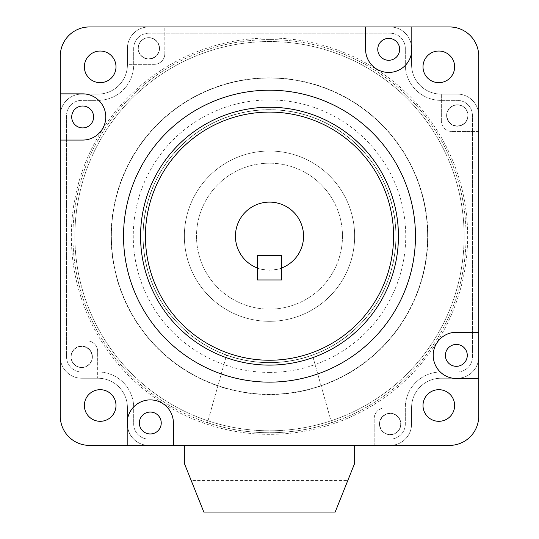 <?xml version="1.0" encoding="UTF-8"?>
<svg xmlns="http://www.w3.org/2000/svg" width="539" height="539" viewBox="0 0 539 539"><rect width="100%" height="100%" fill="white"/><g stroke="black" fill="none" stroke-linecap="round" stroke-linejoin="round"><path stroke-width="0.4" stroke-dasharray="2.69 2.02" d="M390.169 413.278A10.706 10.706 0 0 0 379.463 423.984A10.706 10.706 0 0 0 390.169 434.69A10.706 10.706 0 0 0 400.868 423.984A10.706 10.706 0 0 0 390.169 413.278A10.706 10.706 0 0 0 379.463 423.984A10.706 10.706 0 0 0 390.169 434.69A10.706 10.706 0 0 0 400.868 423.984A10.706 10.706 0 0 0 390.169 413.278A10.706 10.706 0 0 0 379.463 423.984A10.706 10.706 0 0 0 390.169 434.69A10.706 10.706 0 0 0 400.868 423.984A10.706 10.706 0 0 0 390.169 413.278A10.706 10.706 0 0 0 379.463 423.984A10.706 10.706 0 0 0 390.169 434.69A10.706 10.706 0 0 0 400.868 423.984A10.706 10.706 0 0 0 390.169 413.278M457.315 104.802A10.706 10.706 0 0 0 446.609 115.501A10.706 10.706 0 0 0 457.315 126.207A10.706 10.706 0 0 0 468.014 115.501A10.706 10.706 0 0 0 457.315 104.802A10.706 10.706 0 0 0 446.609 115.501A10.706 10.706 0 0 0 457.315 126.207A10.706 10.706 0 0 0 468.014 115.501A10.706 10.706 0 0 0 457.315 104.802A10.706 10.706 0 0 0 446.609 115.501A10.706 10.706 0 0 0 457.315 126.207A10.706 10.706 0 0 0 468.014 115.501A10.706 10.706 0 0 0 457.315 104.802A10.706 10.706 0 0 0 446.609 115.501A10.706 10.706 0 0 0 457.315 126.207A10.706 10.706 0 0 0 468.014 115.501A10.706 10.706 0 0 0 457.315 104.802M148.831 37.656A10.706 10.706 0 0 0 138.132 48.362A10.706 10.706 0 0 0 148.831 59.061A10.706 10.706 0 0 0 159.537 48.362A10.706 10.706 0 0 0 148.831 37.656A10.706 10.706 0 0 0 138.132 48.362A10.706 10.706 0 0 0 148.831 59.061A10.706 10.706 0 0 0 159.537 48.362A10.706 10.706 0 0 0 148.831 37.656A10.706 10.706 0 0 0 138.132 48.362A10.706 10.706 0 0 0 148.831 59.061A10.706 10.706 0 0 0 159.537 48.362A10.706 10.706 0 0 0 148.831 37.656A10.706 10.706 0 0 0 138.132 48.362A10.706 10.706 0 0 0 148.831 59.061A10.706 10.706 0 0 0 159.537 48.362A10.706 10.706 0 0 0 148.831 37.656M81.685 346.132A10.706 10.706 0 0 0 70.986 356.838A10.706 10.706 0 0 0 81.685 367.544A10.706 10.706 0 0 0 92.391 356.838A10.706 10.706 0 0 0 81.685 346.132A10.706 10.706 0 0 0 70.986 356.838A10.706 10.706 0 0 0 81.685 367.544A10.706 10.706 0 0 0 92.391 356.838A10.706 10.706 0 0 0 81.685 346.132A10.706 10.706 0 0 0 70.986 356.838A10.706 10.706 0 0 0 81.685 367.544A10.706 10.706 0 0 0 92.391 356.838A10.706 10.706 0 0 0 81.685 346.132A10.706 10.706 0 0 0 70.986 356.838A10.706 10.706 0 0 0 81.685 367.544A10.706 10.706 0 0 0 92.391 356.838A10.706 10.706 0 0 0 81.685 346.132M269.5 39.603A196.573 196.573 0 0 0 72.927 236.17A196.573 196.573 0 0 0 269.5 432.743A196.573 196.573 0 0 0 466.073 236.17A196.573 196.573 0 0 0 269.5 39.603A196.573 196.573 0 0 0 72.927 236.17A196.573 196.573 0 0 0 269.5 432.743A196.573 196.573 0 0 0 466.073 236.17A196.573 196.573 0 0 0 269.5 39.603M148.831 445.389A21.412 21.412 0 0 1 127.426 423.984L127.426 407.686A29.436 29.436 0 0 0 97.99 378.243L81.685 378.243L97.674 378.243L97.674 351.489A10.632 10.632 0 0 0 87.042 340.85L60.28 340.85L87.042 340.85A10.632 10.632 0 0 1 97.674 351.489L97.99 378.243A29.436 29.436 0 0 1 127.426 407.686L127.426 423.984A21.412 21.412 0 0 0 148.831 445.389L390.169 445.389A21.412 21.412 0 0 0 411.574 423.984L411.574 407.686A29.436 29.436 0 0 1 441.01 378.243L457.315 378.243A21.412 21.412 0 0 0 478.72 356.838L478.72 115.501A21.412 21.412 0 0 0 457.315 94.096L441.01 94.096A29.436 29.436 0 0 1 411.574 64.66L411.574 48.362A21.412 21.412 0 0 0 390.169 26.95L148.831 26.95A21.412 21.412 0 0 0 127.426 48.362L127.426 64.66A29.436 29.436 0 0 1 97.99 94.096L81.685 94.096A21.412 21.412 0 0 0 60.28 115.501L60.28 356.838A21.412 21.412 0 0 0 81.685 378.243L97.99 378.243A29.436 29.436 0 0 1 127.426 407.686L127.426 423.984A21.412 21.412 0 0 0 148.831 445.389L390.169 445.389A21.412 21.412 0 0 0 411.574 423.984A21.412 21.412 0 0 1 390.169 445.389A21.412 21.412 0 0 0 411.574 423.984L411.574 407.686A29.436 29.436 0 0 1 441.01 378.243L457.315 378.243A21.412 21.412 0 0 0 478.72 356.838L478.72 115.501A21.412 21.412 0 0 0 457.315 94.096A21.412 21.412 0 0 1 478.72 115.501A21.412 21.412 0 0 0 457.315 94.096L441.01 94.096A29.436 29.436 0 0 1 411.574 64.66L411.574 48.362A21.412 21.412 0 0 0 390.169 26.95L148.831 26.95A21.412 21.412 0 0 0 127.426 48.362A21.412 21.412 0 0 1 148.831 26.95A21.412 21.412 0 0 0 127.426 48.362L127.426 64.66A29.436 29.436 0 0 1 97.99 94.096L81.685 94.096A21.412 21.412 0 0 0 60.28 115.501L60.28 356.838A21.412 21.412 0 0 0 81.685 378.243A21.412 21.412 0 0 1 60.28 356.838A21.412 21.412 0 0 0 81.685 378.243L97.99 378.243A29.436 29.436 0 0 1 127.426 407.686L127.426 423.984A21.412 21.412 0 0 0 148.831 445.389L390.169 445.389A21.412 21.412 0 0 0 411.574 423.984L411.574 407.686A29.436 29.436 0 0 1 441.01 378.243L457.281 378.243A21.439 21.439 0 0 0 478.72 356.838L478.72 115.501A21.412 21.412 0 0 0 457.315 94.096L441.01 94.096A29.436 29.436 0 0 1 411.574 64.66L411.574 48.362A21.412 21.412 0 0 0 390.169 26.95L148.831 26.95A21.412 21.412 0 0 0 127.426 48.362L127.426 64.66A29.436 29.436 0 0 1 97.99 94.096L81.685 94.096A21.412 21.412 0 0 0 60.28 115.501L60.28 356.838A21.412 21.412 0 0 0 81.685 378.243L97.99 378.243A29.436 29.436 0 0 1 127.426 407.686L127.426 423.984A21.412 21.412 0 0 0 148.831 445.389L390.169 445.389A21.412 21.412 0 0 0 411.574 423.984L411.574 407.686A29.436 29.436 0 0 1 441.01 378.243L457.315 378.243A21.412 21.412 0 0 0 478.72 356.838L478.72 115.501A21.412 21.412 0 0 0 457.315 94.096L441.01 94.096A29.436 29.436 0 0 1 411.574 64.66L411.574 48.362A21.412 21.412 0 0 0 390.169 26.95L148.831 26.95A21.412 21.412 0 0 0 127.426 48.362L127.426 64.66A29.436 29.436 0 0 1 97.99 94.096L81.685 94.096A21.412 21.412 0 0 0 60.28 115.501L60.28 356.838A21.412 21.412 0 0 0 81.685 378.243L97.99 378.243A29.436 29.436 0 0 1 127.426 407.686L127.426 423.984A21.412 21.412 0 0 0 148.831 445.389L390.169 445.389A21.412 21.412 0 0 0 411.574 423.984L411.574 407.686A29.436 29.436 0 0 1 441.01 378.243L457.315 378.243A21.412 21.412 0 0 0 478.72 356.838L478.72 115.501A21.412 21.412 0 0 0 457.315 94.096L441.01 94.096A29.436 29.436 0 0 1 411.574 64.66L411.574 48.362A21.412 21.412 0 0 0 390.169 26.95L148.831 26.95A21.412 21.412 0 0 0 127.426 48.362L127.426 64.66A29.436 29.436 0 0 1 97.99 94.096L81.685 94.096A21.412 21.412 0 0 0 60.28 115.501L60.28 416.196A29.194 29.194 0 0 0 89.474 445.389L449.526 445.389A29.194 29.194 0 0 0 478.72 416.196L478.72 56.144A29.194 29.194 0 0 0 449.526 26.95L89.474 26.95A29.194 29.194 0 0 0 60.28 56.144L60.28 356.838A21.412 21.412 0 0 0 81.685 378.243L97.99 378.243A29.436 29.436 0 0 1 127.426 407.686L127.339 423.984A21.412 21.412 0 0 0 148.831 445.389L390.169 445.389A21.412 21.412 0 0 0 411.574 423.984L411.574 407.686A29.436 29.436 0 0 1 441.01 378.243L457.281 378.243A21.439 21.439 0 0 0 478.72 356.838L478.72 115.501A21.412 21.412 0 0 0 457.315 94.096L441.01 94.096A29.436 29.436 0 0 1 411.574 64.66L411.574 48.362A21.412 21.412 0 0 0 390.169 26.95L148.831 26.95A21.412 21.412 0 0 0 127.426 48.362L127.426 64.66A29.436 29.436 0 0 1 97.99 94.096L81.685 94.096A21.412 21.412 0 0 0 60.28 115.501L60.28 356.838A21.412 21.412 0 0 0 81.685 378.243L97.99 378.243A29.436 29.436 0 0 1 127.426 407.686L127.339 423.984A21.412 21.412 0 0 0 148.656 445.389L148.744 445.389M269.5 309.157A72.981 72.981 0 0 1 196.519 236.17A72.981 72.981 0 0 1 269.5 163.189A72.981 72.981 0 0 1 342.481 236.17A72.981 72.981 0 0 1 269.5 309.157A72.981 72.981 0 0 1 196.519 236.17A72.981 72.981 0 0 1 269.5 163.189A72.981 72.981 0 0 1 342.481 236.17A72.981 72.981 0 0 1 269.5 309.157M365.597 26.95L365.597 49.332A23.11 23.11 0 0 0 388.707 72.442A23.11 23.11 0 0 0 411.816 49.332L411.816 26.95M150.293 412.059A10.948 10.948 0 0 0 139.345 423.007A10.948 10.948 0 0 0 150.293 433.956A10.948 10.948 0 0 0 161.242 423.007A10.948 10.948 0 0 0 150.293 412.059M82.662 106.015A10.948 10.948 0 0 0 71.714 116.963A10.948 10.948 0 0 0 82.662 127.911A10.948 10.948 0 0 0 93.611 116.963A10.948 10.948 0 0 0 82.662 106.015M269.5 321.318A85.149 85.149 0 0 1 184.351 236.17A85.149 85.149 0 0 1 269.5 151.021A85.149 85.149 0 0 1 354.649 236.17A85.149 85.149 0 0 1 269.5 321.318A85.149 85.149 0 0 1 184.351 236.17A85.149 85.149 0 0 1 269.5 151.021A85.149 85.149 0 0 1 354.649 236.17A85.149 85.149 0 0 1 269.5 321.318M269.5 362.579A126.409 126.409 0 0 0 395.909 236.17A126.409 126.409 0 0 0 269.5 109.761A126.409 126.409 0 0 0 143.091 236.17A126.409 126.409 0 0 0 269.5 362.579A126.409 126.409 0 0 0 395.909 236.17A126.409 126.409 0 0 0 269.5 109.761A126.409 126.409 0 0 0 143.091 236.17A126.409 126.409 0 0 0 269.5 362.579M269.5 41.543A194.626 194.626 0 0 0 74.874 236.17A194.626 194.626 0 0 0 269.5 430.796A194.626 194.626 0 0 0 464.126 236.17A194.626 194.626 0 0 0 269.5 41.543A194.626 194.626 0 0 0 74.874 236.17A194.626 194.626 0 0 0 269.5 430.796A194.626 194.626 0 0 0 464.126 236.17A194.626 194.626 0 0 0 269.5 41.543M438.82 389.684A15.813 15.813 0 0 0 423.007 405.496A15.813 15.813 0 0 0 438.82 421.309A15.813 15.813 0 0 0 454.633 405.496A15.813 15.813 0 0 0 438.82 389.684M100.18 389.684A15.813 15.813 0 0 0 84.367 405.496A15.813 15.813 0 0 0 100.18 421.309A15.813 15.813 0 0 0 115.993 405.496A15.813 15.813 0 0 0 100.18 389.684M100.18 51.037A15.813 15.813 0 0 0 84.367 66.849A15.813 15.813 0 0 0 100.18 82.662A15.813 15.813 0 0 0 115.993 66.849A15.813 15.813 0 0 0 100.18 51.037M438.82 51.037A15.813 15.813 0 0 0 423.007 66.849A15.813 15.813 0 0 0 438.82 82.662A15.813 15.813 0 0 0 454.633 66.849A15.813 15.813 0 0 0 438.82 51.037M269.5 382.138A145.968 145.968 0 0 0 415.468 236.17A145.968 145.968 0 0 0 269.5 90.202A145.968 145.968 0 0 0 123.532 236.17A145.968 145.968 0 0 0 269.5 382.138M456.338 344.428A10.948 10.948 0 0 0 445.389 355.376A10.948 10.948 0 0 0 456.338 366.325A10.948 10.948 0 0 0 467.286 355.376A10.948 10.948 0 0 0 456.338 344.428M388.707 38.384A10.948 10.948 0 0 0 377.758 49.332A10.948 10.948 0 0 0 388.707 60.28A10.948 10.948 0 0 0 399.655 49.332A10.948 10.948 0 0 0 388.707 38.384M281.661 267.984C280.947 268.752 276.898 269.5 269.5 270.228A34.058 34.058 0 0 0 303.558 236.17A34.058 34.058 0 0 0 269.5 202.112A34.058 34.058 0 0 0 235.442 236.17A34.058 34.058 0 0 0 269.5 270.228C262.102 269.5 258.046 268.752 257.339 267.984L257.339 255.634L281.661 255.634L281.661 279.963L257.339 279.963L257.339 255.634L281.661 255.634L281.661 267.984M60.28 140.073L82.662 140.073A23.11 23.11 0 0 0 105.772 116.963A23.11 23.11 0 0 0 82.662 93.853L60.28 93.853M173.403 445.389L173.403 423.007A23.11 23.11 0 0 0 150.293 399.898A23.11 23.11 0 0 0 127.184 423.007L127.184 445.389M478.72 332.267L456.338 332.267A23.11 23.11 0 0 0 433.228 355.376A23.11 23.11 0 0 0 456.338 378.493L478.72 378.493M354.649 445.389L354.649 463.392L347.837 480.424L191.163 480.424L184.351 463.392L184.351 445.389L354.649 445.389L184.351 445.389M347.837 480.424L335.184 512.05L203.816 512.05L191.163 480.424M269.5 78.04A158.129 158.129 0 0 1 427.629 236.17A158.129 158.129 0 0 1 269.5 394.305A158.129 158.129 0 0 1 111.371 236.17A158.129 158.129 0 0 1 269.5 78.04A158.129 158.129 0 0 1 427.629 236.17A158.129 158.129 0 0 1 269.5 394.305A158.129 158.129 0 0 1 111.371 236.17A158.129 158.129 0 0 1 269.5 78.04M269.5 362.673A126.503 126.503 0 0 0 396.003 236.17A126.503 126.503 0 0 0 269.5 109.666A126.503 126.503 0 0 1 396.003 236.17A126.503 126.503 0 0 1 269.5 362.673A126.503 126.503 0 0 1 142.997 236.17A126.503 126.503 0 0 1 269.5 109.666A126.503 126.503 0 0 0 142.997 236.17A126.503 126.503 0 0 0 269.5 362.673A126.503 126.503 0 0 1 226.562 355.167L207.461 422.697A196.573 196.573 0 0 0 331.539 422.697L312.438 355.167A126.503 126.503 0 0 1 226.562 355.167L207.461 422.697A196.573 196.573 0 0 0 331.539 422.697L312.438 355.167A126.503 126.503 0 0 1 269.5 362.673M269.5 77.798A158.378 158.378 0 0 0 111.122 236.17A158.378 158.378 0 0 0 269.5 394.548A158.378 158.378 0 0 0 427.878 236.17A158.378 158.378 0 0 0 269.5 77.798A158.378 158.378 0 0 0 111.122 236.17A158.378 158.378 0 0 0 269.5 394.548A158.378 158.378 0 0 0 427.878 236.17A158.378 158.378 0 0 0 269.5 77.798M269.5 372.409A136.239 136.239 0 0 0 405.739 236.17A136.239 136.239 0 0 0 269.5 99.931A136.239 136.239 0 0 0 133.261 236.17A136.239 136.239 0 0 0 269.5 372.409M269.5 38.006A198.163 198.163 0 0 1 467.663 236.17A198.163 198.163 0 0 1 269.5 434.34A198.163 198.163 0 0 1 71.337 236.17A198.163 198.163 0 0 1 269.5 38.006M457.382 104.97A10.463 10.463 0 0 0 446.919 115.434A10.463 10.463 0 0 0 457.382 125.897A10.463 10.463 0 0 0 467.845 115.434A10.463 10.463 0 0 0 457.382 104.97A10.463 10.463 0 0 0 446.919 115.434A10.463 10.463 0 0 0 457.382 125.897A10.463 10.463 0 0 0 467.845 115.434A10.463 10.463 0 0 0 457.382 104.97M81.618 346.449A10.463 10.463 0 0 0 71.155 356.906A10.463 10.463 0 0 0 81.618 367.369A10.463 10.463 0 0 0 92.081 356.906A10.463 10.463 0 0 0 81.618 346.449A10.463 10.463 0 0 0 71.155 356.906A10.463 10.463 0 0 0 81.618 367.369A10.463 10.463 0 0 0 92.081 356.906A10.463 10.463 0 0 0 81.618 346.449M390.236 413.588A10.463 10.463 0 0 0 379.773 424.052A10.463 10.463 0 0 0 390.236 434.515A10.463 10.463 0 0 0 400.699 424.052A10.463 10.463 0 0 0 390.236 413.588A10.463 10.463 0 0 0 379.773 424.052A10.463 10.463 0 0 0 390.236 434.515A10.463 10.463 0 0 0 400.699 424.052A10.463 10.463 0 0 0 390.236 413.588M148.764 37.831A10.463 10.463 0 0 0 138.301 48.288A10.463 10.463 0 0 0 148.764 58.751A10.463 10.463 0 0 0 159.227 48.288A10.463 10.463 0 0 0 148.764 37.831A10.463 10.463 0 0 0 138.301 48.288A10.463 10.463 0 0 0 148.764 58.751A10.463 10.463 0 0 0 159.227 48.288A10.463 10.463 0 0 0 148.764 37.831M127.426 64.343L127.426 64.66A29.436 29.436 0 0 1 97.99 94.096L81.685 94.096A21.412 21.412 0 0 0 60.28 115.501A21.412 21.412 0 0 1 81.685 94.096L97.99 94.096A29.436 29.436 0 0 0 127.426 64.66L127.426 48.362L127.426 64.343L154.188 64.343L127.426 64.343M164.819 53.711A10.632 10.632 0 0 1 154.188 64.343A10.632 10.632 0 0 0 164.819 53.711L164.819 26.95L164.819 53.711M411.574 48.362A21.412 21.412 0 0 0 390.169 26.95A21.412 21.412 0 0 1 411.574 48.362L411.574 64.66L411.574 48.362M441.01 94.096A29.436 29.436 0 0 1 411.574 64.66A29.436 29.436 0 0 0 441.01 94.096L457.315 94.096L441.01 94.096M441.326 120.857L441.326 94.096L441.326 120.857A10.632 10.632 0 0 0 451.958 131.489A10.632 10.632 0 0 1 441.326 120.857M478.72 131.489L451.958 131.489L478.72 131.489M457.315 378.243A21.412 21.412 0 0 0 478.72 356.838A21.412 21.412 0 0 1 457.315 378.243L441.01 378.243L457.315 378.243M411.574 407.686A29.436 29.436 0 0 1 441.01 378.243A29.436 29.436 0 0 0 411.574 407.686L411.574 423.984L411.574 407.686M384.812 407.996L411.574 407.996L384.812 407.996A10.632 10.632 0 0 0 374.181 418.628A10.632 10.632 0 0 1 384.812 407.996M374.181 445.389L374.181 418.628L374.181 445.389M148.831 33.223A15.139 15.139 0 0 0 133.692 48.362L133.692 64.66A35.709 35.709 0 0 1 97.99 100.369L81.685 100.369A15.139 15.139 0 0 0 66.553 115.501L66.553 356.838A15.139 15.139 0 0 0 81.685 371.977L97.99 371.977A35.709 35.709 0 0 1 133.692 407.686L133.692 423.984A15.139 15.139 0 0 0 148.831 439.123L390.169 439.123A15.139 15.139 0 0 0 405.308 423.984L405.308 407.686A35.709 35.709 0 0 1 441.01 371.977L457.315 371.977A15.139 15.139 0 0 0 472.447 356.838L472.447 115.501A15.139 15.139 0 0 0 457.315 100.369L441.01 100.369A35.709 35.709 0 0 1 405.308 64.66L405.308 48.362A15.139 15.139 0 0 0 390.169 33.223L148.831 33.223A15.139 15.139 0 0 0 133.692 48.362L133.692 64.66A35.709 35.709 0 0 1 97.99 100.369L81.685 100.369A15.139 15.139 0 0 0 66.553 115.501L66.553 356.838A15.139 15.139 0 0 0 81.685 371.977L97.99 371.977A35.709 35.709 0 0 1 133.692 407.686L133.692 423.984A15.139 15.139 0 0 0 148.831 439.123L390.169 439.123A15.139 15.139 0 0 0 405.308 423.984L405.308 407.686A35.709 35.709 0 0 1 441.01 371.977L457.315 371.977A15.139 15.139 0 0 0 472.447 356.838L472.447 115.501A15.139 15.139 0 0 0 457.315 100.369L441.01 100.369A35.709 35.709 0 0 1 405.308 64.66L405.308 48.362A15.139 15.139 0 0 0 390.169 33.223L148.831 33.223"/><path stroke-width="0.81" d="M388.707 72.442A23.11 23.11 0 0 0 411.816 49.332L411.816 26.95L365.597 26.95L365.597 49.332A23.11 23.11 0 0 0 388.707 72.442M150.293 412.059A10.948 10.948 0 0 0 139.345 423.007A10.948 10.948 0 0 0 150.293 433.956A10.948 10.948 0 0 0 161.242 423.007A10.948 10.948 0 0 0 150.293 412.059M82.662 106.015A10.948 10.948 0 0 0 71.714 116.963A10.948 10.948 0 0 0 82.662 127.911A10.948 10.948 0 0 0 93.611 116.963A10.948 10.948 0 0 0 82.662 106.015M269.5 107.234A128.936 128.936 0 0 0 140.564 236.17A128.936 128.936 0 0 0 269.5 365.112A128.936 128.936 0 0 0 398.436 236.17A128.936 128.936 0 0 0 269.5 107.234M269.5 112.099A124.071 124.071 0 0 0 145.429 236.17A124.071 124.071 0 0 0 269.5 360.241A124.071 124.071 0 0 0 393.571 236.17A124.071 124.071 0 0 0 269.5 112.099M438.82 389.684A15.813 15.813 0 0 0 423.007 405.496A15.813 15.813 0 0 0 438.82 421.309A15.813 15.813 0 0 0 454.633 405.496A15.813 15.813 0 0 0 438.82 389.684M100.18 389.684A15.813 15.813 0 0 0 84.367 405.496A15.813 15.813 0 0 0 100.18 421.309A15.813 15.813 0 0 0 115.993 405.496A15.813 15.813 0 0 0 100.18 389.684M100.18 51.037A15.813 15.813 0 0 0 84.367 66.849A15.813 15.813 0 0 0 100.18 82.662A15.813 15.813 0 0 0 115.993 66.849A15.813 15.813 0 0 0 100.18 51.037M438.82 51.037A15.813 15.813 0 0 0 423.007 66.849A15.813 15.813 0 0 0 438.82 82.662A15.813 15.813 0 0 0 454.633 66.849A15.813 15.813 0 0 0 438.82 51.037M269.5 382.138A145.968 145.968 0 0 0 415.468 236.17A145.968 145.968 0 0 0 269.5 90.202A145.968 145.968 0 0 0 123.532 236.17A145.968 145.968 0 0 0 269.5 382.138M456.338 366.325A10.948 10.948 0 0 1 445.389 355.376A10.948 10.948 0 0 1 456.338 344.428A10.948 10.948 0 0 1 467.286 355.376A10.948 10.948 0 0 1 456.338 366.325M388.707 60.28A10.948 10.948 0 0 1 377.758 49.332A10.948 10.948 0 0 1 388.707 38.384A10.948 10.948 0 0 1 399.655 49.332A10.948 10.948 0 0 1 388.707 60.28M281.661 267.984A34.058 34.058 0 0 0 269.5 202.112A34.058 34.058 0 0 0 257.339 267.984L257.339 255.634L281.661 255.634L257.339 255.634L257.339 279.963L281.661 279.963L281.661 255.634L281.661 267.984M365.597 26.95L89.474 26.95A29.194 29.194 0 0 0 60.28 56.144L60.28 140.073L82.662 140.073A23.11 23.11 0 0 0 105.772 116.963A23.11 23.11 0 0 0 82.662 93.853L60.28 93.853M60.28 140.073L60.28 416.196A29.194 29.194 0 0 0 89.474 445.389L173.403 445.389L173.403 423.007A23.11 23.11 0 0 0 150.293 399.898A23.11 23.11 0 0 0 127.184 423.007L127.184 445.389M173.403 445.389L449.526 445.389A29.194 29.194 0 0 0 478.72 416.196L478.72 332.267L456.338 332.267A23.11 23.11 0 0 0 433.228 355.376A23.11 23.11 0 0 0 456.338 378.493L478.72 378.493M478.72 332.267L478.72 56.144A29.194 29.194 0 0 0 449.526 26.95L411.816 26.95M354.649 445.389L354.649 463.392L335.184 512.05L203.816 512.05L184.351 463.392L184.351 445.389"/></g></svg>
